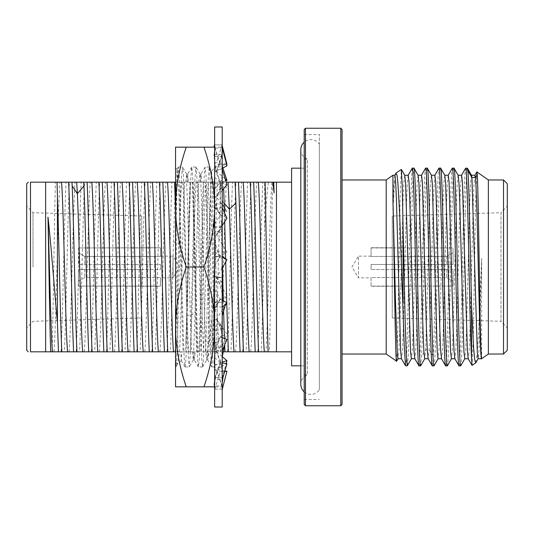 <?xml version="1.0" encoding="UTF-8"?>
<svg xmlns="http://www.w3.org/2000/svg" width="534" height="534" viewBox="0 0 534 534"><rect width="100%" height="100%" fill="white"/><g stroke="black" fill="none" stroke-linecap="round" stroke-linejoin="round"><path stroke-width="0.4" stroke-dasharray="2.67 2" d="M342.054 129.508L342.054 404.492M342.054 354.035L342.054 179.965L342.054 354.035M340.792 128.247L340.792 405.753M305.475 128.247L305.475 405.753M304.213 129.508L304.213 404.492M304.213 267L304.213 134.548L304.213 267M319.352 267L319.352 134.548L319.352 267M319.352 144.173L319.352 389.827L319.352 144.173A10.093 10.093 0 0 0 304.213 142.131M300.809 149.687A10.093 10.093 0 0 0 307.384 159.152L307.384 374.848A10.093 10.093 0 0 0 300.809 384.313M304.213 391.869A10.093 10.093 0 0 0 319.352 389.827M304.213 374.848L307.384 374.848L307.384 159.152L304.213 159.152M291.597 365.83L291.597 168.17M291.597 351.833L291.597 182.167L291.597 351.833L276.458 351.833L276.458 182.167L291.597 182.167M276.458 351.833L269.436 351.833C270.531 320.186 271.639 204.368 272.747 182.167L276.458 182.167M272.747 182.167L268.408 182.167C267.154 191.599 265.905 206.878 264.664 228.005C263.509 271.766 262.361 328.03 261.206 351.833L265.879 351.833C267.888 330.186 269.897 203.814 271.906 182.167M265.879 351.833L269.436 351.833M198.768 182.167L199.996 174.097L200.711 182.167C201.899 202.026 203.08 261.747 204.275 306.489L206.084 356.211L206.765 359.829L207.552 352.2L208.347 333.009L208.347 345.838C209.602 338.95 210.85 329.264 212.085 316.789L214.648 270.151L214.648 348.221L210.69 187.861L209.288 167.035L208.467 174.451L207.639 195.644L203.507 358.074L202.606 366.965L201.779 359.516L197.647 198.294L196.826 175.926L195.918 167.035L194.817 180.172L193.715 216.15L190.411 352.106L189.236 366.965L188.409 359.529L187.581 338.322L184.277 198.254L183.449 175.9L182.548 167.035L181.72 174.484L180.892 195.698L177.588 335.752L176.767 358.1L175.94 366.905L175.546 360.076L177.515 364.175L179.551 351.833C180.572 332.589 181.587 284.642 182.608 242.736L184.524 182.167L190.491 182.167C188.956 213.573 187.427 302.858 185.899 342.861L185.538 351.833L193.655 351.833L195.064 312.29C196.298 266.96 197.52 203.067 198.768 182.167L190.491 182.167M199.102 182.167L226.129 182.167M212.085 316.789L211.698 351.833L212.425 351.833C214.081 317.75 215.743 216.25 217.398 182.167L201.945 182.167L201.051 174.097L200.157 182.167M217.398 182.167L220.762 182.167C219.107 216.25 217.451 317.75 215.789 351.833L261.206 351.833M227.564 351.833C229.219 317.75 230.875 216.25 232.537 182.167L220.762 182.167M232.537 182.167L235.901 182.167C234.246 216.25 232.584 317.75 230.928 351.833M242.703 351.833C244.358 317.75 246.014 216.25 247.669 182.167L235.901 182.167M247.669 182.167L251.04 182.167C249.378 216.25 247.723 317.75 246.067 351.833M257.835 351.833C259.497 317.75 261.153 216.25 262.808 182.167L251.04 182.167M262.808 182.167L268.408 182.167M200.891 182.167L201.945 182.167M185.732 182.167L186.626 174.097L187.521 182.167L186.606 182.167C188.295 212.779 189.964 322.836 191.646 351.833L196.639 351.833C195.177 317.763 193.715 216.277 192.247 182.167L200.711 182.167M192.247 182.167L188.569 182.167L187.681 174.097L186.787 182.167M187.521 182.167L188.569 182.167M179.684 351.833L181.874 351.826L181.306 360.45L180.706 351.833L183.102 351.833C181.527 317.643 179.951 215.235 178.369 182.167L186.606 182.167M178.369 182.167L177.755 182.167L177.021 169.331L175.546 224.527L175.546 167.789L177.068 169.311M175.546 182.167L177.755 182.167M52.012 351.833L30.485 351.833L30.485 182.167L55.436 182.167C54.301 216.751 53.153 325.493 52.012 351.833L179.551 351.833M61.056 351.833C62.712 317.75 64.374 216.25 66.029 182.167L55.436 182.167M66.029 182.167L69.393 182.167C67.738 216.25 66.082 317.75 64.42 351.833M76.195 351.833C77.851 317.75 79.506 216.25 81.168 182.167L69.393 182.167M81.168 182.167L84.532 182.167C82.877 216.25 81.215 317.75 79.559 351.833M91.327 351.833C92.989 317.75 94.645 216.25 96.3 182.167L84.532 182.167M96.3 182.167L99.671 182.167C98.009 216.25 96.354 317.75 94.698 351.833M106.466 351.833C108.122 317.75 109.784 216.25 111.439 182.167L99.671 182.167M111.439 182.167L114.803 182.167C113.148 216.25 111.493 317.75 109.83 351.833M121.605 351.833C123.261 317.75 124.916 216.25 126.578 182.167L114.803 182.167M126.578 182.167L129.942 182.167C128.287 216.25 126.625 317.75 124.969 351.833M136.737 351.833C138.399 317.75 140.055 216.25 141.71 182.167L129.942 182.167M141.71 182.167L145.081 182.167C143.419 216.25 141.764 317.75 140.108 351.833M151.876 351.833C153.538 317.75 155.194 216.25 156.849 182.167L145.081 182.167M156.849 182.167L160.213 182.167C158.558 216.25 156.903 317.75 155.247 351.833M167.015 351.833C168.671 317.75 170.333 216.25 171.988 182.167L160.213 182.167M171.988 182.167L175.352 182.167L173.49 241.768C172.455 283.087 171.414 330.392 170.379 351.833M184.524 182.167L175.352 182.167M192.42 351.833L193.315 359.903L194.202 351.833L193.655 351.833M180.706 351.833L175.546 351.833M191.646 351.833L183.102 351.833M196.639 351.833L198.061 351.833C196.399 317.75 194.743 216.25 193.088 182.167M204.275 306.489L205.99 351.833L198.061 351.833M205.99 351.833L213.193 351.833C211.537 317.75 209.882 216.25 208.227 182.167M222.658 351.833L213.193 351.833M212.425 351.833L215.789 351.833M211.698 351.833L208.347 351.833L207.733 359.903L206.838 351.833M203.327 182.167C201.865 216.163 200.397 317.777 198.935 351.833L208.347 351.833M198.935 351.833L195.257 351.833L194.363 359.903L193.468 351.833M194.202 351.833L195.257 351.833M185.538 351.833L181.874 351.826M175.926 182.167L175.926 221.824C176.654 267.621 177.388 329.418 178.122 351.833M186.253 147.164C179.197 167.763 175.626 187.734 175.546 207.085C175.653 226.563 179.217 246.534 186.253 267L203.948 267C210.977 287.466 214.548 307.437 214.648 326.915L214.648 207.085C214.548 187.601 210.977 167.629 203.948 147.164L175.546 147.164L175.546 386.836L203.948 386.836C210.096 368.767 213.6 351.285 214.474 334.397L214.648 386.836L214.648 336.82M175.546 208.627L175.926 221.824M26.7 183.749L26.7 350.251M45.624 351.833L45.624 182.167M26.7 267L26.7 205.997L26.7 267M33.001 267L33.001 212.699L33.001 267M141.744 267L141.744 216.036L141.744 267M141.744 247.93L141.744 264.477L141.744 247.93L160.407 247.763L78.418 247.93L141.744 247.93M141.744 269.523L141.744 286.07L141.744 269.523L160.407 269.523L160.407 264.477L160.407 269.523L160.407 264.477L160.407 269.523L78.418 269.523L84.726 269.523L78.418 269.523L78.418 286.07L160.407 286.237L160.407 277.553L160.407 286.07L78.418 286.07L78.418 281.271L84.726 277.553L160.407 277.553L84.726 277.553L78.418 281.271L78.418 269.523L78.418 286.07L78.418 269.523L141.744 269.523M78.418 247.93L78.418 252.729L84.726 256.447L160.407 256.447L160.407 247.93L160.407 256.447L84.726 256.447L78.418 252.729L78.418 264.477L160.407 264.477L78.418 264.477L160.407 264.477L78.418 264.477L78.418 247.93M160.407 256.153L173.023 256.153L173.023 277.847L160.407 277.847M84.726 256.447L84.726 264.477L84.726 256.447M84.726 269.523L84.726 277.553L84.726 269.523M173.023 256.153L173.023 277.847L179.544 267L173.023 256.153M53.961 351.833C55.97 330.186 57.979 203.814 59.988 182.167M69.1 351.833C71.109 330.186 73.118 203.814 75.12 182.167M84.239 351.833C86.248 330.186 88.25 203.814 90.259 182.167M99.377 351.833C101.38 330.186 103.389 203.814 105.398 182.167M114.51 351.833C116.519 330.186 118.528 203.814 120.53 182.167M129.649 351.833C131.658 330.186 133.66 203.814 135.669 182.167M144.787 351.833C146.79 330.186 148.799 203.814 150.808 182.167M159.92 351.833C161.929 330.186 163.938 203.814 165.947 182.167M175.059 351.833C176.273 338.416 177.482 288.12 178.69 244.178C179.491 213.707 180.285 193.041 181.079 182.167M189.957 182.167C188.862 207.539 187.774 270.204 186.686 314.713L185.899 342.861M214.648 290.483L212.519 361.478L211.738 366.898L210.91 358.094L206.778 195.698L205.957 174.484L205.049 167.102L204.222 175.946L203.394 198.334L200.09 338.369L199.269 359.556L198.368 366.905L197.54 358.1L196.712 335.746L193.408 195.691L192.58 174.478L191.679 167.102L190.591 181.593L189.51 217.765L186.206 353.074L185.638 363.434L184.991 366.898L184.17 358.08L183.342 335.712L179.21 174.451L178.309 167.102L176.928 189.59L175.546 243.517L175.546 224.527M210.009 351.833C208.547 317.75 207.085 216.303 205.617 182.167C203.968 216.25 202.313 317.75 200.657 351.833M208.347 356.118L209.108 351.833M212.899 182.167C214.908 203.814 216.917 330.186 218.927 351.833M219.995 182.167L222.217 256.327M222.217 256.527L222.077 277.48L214.648 277.473L214.795 256.52L222.217 256.527L222.491 267.541M223.325 300.862L223.532 308.806M224.434 338.563L224.667 344.937M226.75 303.092L226.736 302.665M225.722 261.947L225.648 258.923M224.701 221.677L224.447 212.639M223.646 188.689L223.359 182.167M208.013 351.833L208.347 345.838M197.767 182.167C199.769 203.814 201.779 330.186 203.788 351.833M211.811 366.965L214.648 366.965L214.648 167.789L214.648 270.151M208.347 333.009L210.736 187.734L211.531 170.913L212.352 187.494L214.648 334.124M190.197 351.833C192.207 330.186 194.209 203.814 196.218 182.167M203.948 267C211.003 246.401 214.568 226.429 214.648 207.085L214.648 317.59C214.681 311.375 216.357 305.655 219.681 300.442L220.395 299.314L222.217 300.282M222.217 268.015L216.477 277.96L214.648 276.906L214.167 277.133M214.648 265.985L220.395 256.04L226.95 259.824M222.077 277.48L216.477 277.96M214.608 219.587L214.648 218.953M220.395 299.314L214.795 306.903L214.648 317.59M214.648 308.398L219.681 300.442M225.221 305.501L216.477 319.339L214.648 318.377M214.795 306.903L222.217 306.99L222.077 326.06L216.477 319.339M222.077 326.06L214.648 326.227M214.648 324.745L213.954 324.705M214.648 383.672L214.167 384.493M214.648 362.452L214.167 363.14M222.077 364.422L214.648 364.368L214.648 364.749L214.648 357.74L214.795 350.391L222.217 350.458L222.077 364.422L216.477 351.672L214.648 350.965M214.795 350.391L220.395 337.001L222.217 337.708M214.648 343.656L220.395 337.001M226.95 339.537L216.477 351.672M222.217 407.015L222.217 126.985M214.648 385.922L214.795 379.46L222.217 379.494L222.077 385.942L214.648 385.922L214.648 389.106L214.648 388.438L214.795 389.086L222.217 389.079L222.217 389.533L222.077 386.89L214.648 386.91L214.648 372.745L214.795 377.598L222.217 377.558L222.077 367.112L214.648 367.165L214.648 338.77L214.795 346.987L222.217 346.92L222.077 330.025L214.648 330.105L214.648 292.385L214.795 302.544L222.217 302.458L222.077 282.039L214.648 282.132L214.648 241.615L214.795 251.961L222.217 251.868L222.077 231.456L214.648 231.542L214.648 195.23L214.795 203.975L222.217 203.895L222.077 187.013L214.648 187.08L214.648 161.255L214.795 166.888L222.217 166.835L222.077 156.402L214.648 156.442L214.648 145.562L214.795 147.11L222.217 147.09L222.217 145.562L222.077 144.914L214.648 144.894L214.648 150.868L214.795 148.058L222.217 148.078L222.077 154.54L214.648 154.506L214.648 176.26L214.795 169.578L222.217 169.632L222.077 183.609L214.648 183.542L214.648 217.338L214.795 207.94L222.217 207.773L222.077 227.097L216.477 234.686L214.648 233.718M222.217 256.607L222.217 217.338M222.217 306.99L222.217 267M222.217 350.458L222.217 316.662M222.217 379.494L222.217 357.74M222.217 389.079L222.217 383.132M222.217 377.558L222.217 388.438M222.217 346.92L222.217 372.745M222.217 302.458L222.217 338.77M222.217 251.868L222.217 292.385M222.217 203.895L222.217 241.615M222.217 166.835L222.217 195.23M222.217 147.09L222.217 161.255M222.217 148.078L222.217 145.562M222.217 169.632L222.217 150.868M222.217 208.026L222.217 176.26M214.648 407.015L214.648 126.985M214.648 217.338L214.648 267M214.648 183.542L214.648 176.26M214.648 154.506L214.648 150.868M214.648 144.921L214.648 145.562M214.648 156.442L214.167 157.797L214.648 162.843M214.648 161.255L214.648 156.021M214.648 187.08L214.167 188.122L214.648 195.951M214.648 195.23L214.648 186.76M214.648 231.542L214.167 232.09L214.648 241.341M214.648 241.615L214.648 231.369M214.648 282.132L214.648 292.385M214.648 330.105L214.648 338.77M214.648 367.165L214.648 372.745M214.648 386.91L214.648 388.438M214.648 383.132L214.648 364.368M214.648 357.74L214.648 325.974M214.648 316.662L214.648 277.393M214.795 207.94L220.395 214.661L226.95 218.119M214.648 223.746L220.395 214.661M222.217 225.602L216.477 234.686M222.077 227.097L214.648 227.01M222.077 183.609L216.477 196.999L214.648 196.292M222.217 190.344L216.477 196.999M214.795 169.578L220.395 182.328L226.95 184.864M214.528 179.711L214.648 178.456M214.648 188.983L220.395 182.328M214.348 154.673L214.648 153.265M222.077 154.54L216.477 171.414L214.648 171.087M214.795 148.058L220.395 164.639L226.95 165.807M214.648 167.716L220.395 164.639L226.549 164.278M222.217 168.337L216.477 171.414M222.077 144.914L216.477 162.356L214.648 162.47M226.523 164.178L216.477 162.356M222.217 146.656L222.484 147.638M214.795 147.11L220.395 164.646L214.648 163.611M214.648 147.164L213.954 147.164L214.474 147.164L214.648 147.744M203.948 147.164L214.474 147.164M175.546 207.085L175.546 326.915C175.653 346.399 179.217 366.371 186.253 386.836M175.546 243.517L175.866 366.951M214.648 386.836L203.948 386.836M214.648 384.714L214.167 385.535L214.648 386.095M214.648 365.403L214.167 366.077L214.648 370.396M222.077 386.89L216.477 369.354L214.648 369.461M214.648 387.344L214.167 385.535M214.795 389.086L220.395 371.644L224.714 371.384M214.648 370.603L220.395 371.644M224.861 370.87L214.648 369.034M222.077 385.942L216.477 369.361L226.95 363.754M214.795 379.46L220.395 362.586L222.217 362.913M214.648 365.663L220.395 362.586M222.217 377.979L226.156 363.614M214.795 377.598L220.395 362.606L222.217 362.079M214.648 367.512L214.167 366.077M214.648 357.633L220.395 362.606M222.224 356.619L216.477 351.646L214.648 352.173M222.077 367.112L216.477 351.646M222.217 347.24L226.95 333.977L216.477 319.305L214.648 320.153M214.795 346.987L220.395 337.034L226.95 333.977M214.648 330.299L213.954 329.131L214.474 334.397M214.648 328.991L220.395 337.034M222.077 330.025L216.477 319.305M214.648 329.084L213.954 329.131M186.253 267C179.197 287.599 175.626 307.571 175.546 326.915M214.648 282.012L214.167 282.092L214.648 291.397M214.648 232.357L214.167 232.09M222.077 282.039L216.477 277.92L214.648 278.948M214.648 282.146L214.167 282.092M214.795 302.544L226.95 295.656L216.477 277.92M214.648 289.628L220.395 299.354M222.217 302.631L226.95 295.656M222.217 251.854L226.95 252.382L216.477 234.646L214.648 235.674M214.795 251.961L220.395 256.08L226.95 252.382M214.648 246.354L220.395 256.08M222.077 231.456L216.477 234.646M222.217 203.701L226.95 211.638L216.477 196.966L214.648 197.82M214.795 203.975L220.395 214.695L226.95 211.638M214.648 206.651L220.395 214.695M222.077 187.013L216.477 196.966M214.648 188.696L214.167 188.122M214.648 158.571L214.167 157.797M214.795 166.888L220.395 182.354L225.722 180.819M214.648 177.381L220.395 182.354M225.141 178.897L216.477 171.394L214.648 171.921M222.077 156.402L216.477 171.394M222.217 166.488L223.753 171.013M214.795 256.52L220.395 256.04M205.336 351.833C207.339 330.186 209.348 203.814 211.357 182.167M220.469 351.833C222.478 330.186 224.487 203.814 226.489 182.167M235.607 351.833C237.617 330.186 239.619 203.814 241.628 182.167M250.746 351.833C252.749 330.186 254.758 203.814 256.767 182.167M264.664 228.005L264.664 182.167M182.628 182.167C184.637 203.814 186.64 330.186 188.649 351.833M386.202 354.035L386.202 179.965M392.931 175.252L392.931 210.036L394.446 184.497L395.954 173.263M396.642 361.191L397.81 331.153L400.146 197.413L401.308 169.385M431.479 175.326L430.678 180.412L429.957 195.324L425.658 349.857L424.717 358.748M418.129 175.326L417.221 182.034L416.4 201.438L413.102 329.892L412.275 350.484L411.367 358.748M404.779 175.332L403.871 182.047L403.05 201.452L399.752 329.892L398.925 350.478L398.024 358.748M427.3 168.17C426.299 167.229 425.298 204.722 424.296 251.474C423.389 293.567 422.481 338.509 421.573 356.251L420.625 365.83M407.355 365.763L408.183 357.039L409.004 334.918L412.301 196.472L413.129 175.519L413.95 168.17M434.89 175.252L433.394 197.079L429.162 349.857L428.134 358.674M421.546 175.252L420.632 183.482L419.811 204.061L416.513 332.569L415.686 351.973L414.778 358.668M408.196 175.252L407.282 183.516L406.461 204.081L403.163 332.468L402.342 351.906L401.434 358.674M394.84 175.252L393.845 185.251L392.931 210.036M412.155 168.35L410.519 200.337L407.248 337.929L406.427 358.588L405.606 365.83M418.956 365.83C421.186 371.951 423.409 162.049 425.631 168.17M432.306 365.83L433.248 356.251C434.249 336.834 435.25 284.115 436.251 239.098C437.166 197.92 438.074 167.502 438.981 168.17M454 168.17C451.777 162.049 449.548 371.951 447.325 365.83M440.65 168.17C438.427 162.049 436.198 371.944 433.975 365.83M471.529 175.326L470.614 182.074L469.793 201.498L466.496 329.912L465.675 350.491L464.78 358.741M458.159 175.299L457.264 182.067L456.443 201.485L453.152 329.885L452.325 350.471L451.437 358.741M444.829 175.326L443.921 182.054L443.093 201.465L439.802 329.872L438.975 350.464L438.08 358.741M467.35 168.17C465.127 162.056 462.898 371.951 460.675 365.83M459.006 365.83C461.229 371.951 463.459 162.049 465.681 168.17M475.854 362.74L477.296 352.634L478.744 328.931L481.655 258.343L479.926 327.375L479.065 349.763L478.117 358.748M481.655 258.343L481.655 358.748M488.376 354.035L488.376 179.965M476.815 171.935L475.634 201.318L473.291 336.847L472.123 365.423M474.94 175.252L474.032 183.522L473.204 204.115L469.913 332.542L469.086 351.946L468.178 358.674M461.57 175.259L460.682 183.529L459.861 204.121L456.563 332.528L455.742 351.939L454.848 358.701M448.22 175.259L447.332 183.516L446.511 204.101L443.213 332.502L442.392 351.926L441.498 358.701M445.656 365.83C447.879 371.944 450.109 162.049 452.331 168.17M507.3 350.251L507.3 183.749M507.3 205.997L507.3 328.003L507.3 205.997L500.999 212.699L500.999 321.301L507.3 328.003M503.515 354.035L503.515 179.965M392.256 317.964L500.999 321.301L500.999 212.699L392.256 216.036L392.256 317.964L392.256 216.036M392.256 269.523L392.256 247.763L392.256 264.477L453.059 264.477L446.751 264.477L453.059 264.477L453.059 252.729L446.751 256.447L453.059 252.729L453.059 264.477L453.059 247.93L453.059 252.729L453.059 247.93L392.256 247.93L453.059 247.93L453.059 264.477L392.256 264.477L392.256 286.237L392.256 269.523L453.059 269.523L453.059 286.07L453.059 281.271L446.751 277.553L453.059 281.271L453.059 269.523L453.059 286.07L453.059 269.523L392.256 269.523M371.07 264.477L392.256 264.477L371.07 264.477L371.07 269.523L371.07 264.477L446.751 264.477L371.07 264.477L371.07 269.523L446.751 269.523L446.751 277.553L371.07 277.553L371.07 286.07L453.059 286.07L371.07 286.237L371.07 277.553L446.751 277.553L446.751 269.523L371.07 269.523L371.07 264.477M371.07 247.93L392.256 247.93L371.07 247.763L371.07 256.447L446.751 256.447L371.07 256.447L371.07 247.93M446.751 256.447L446.751 264.477L446.751 256.447M371.07 256.153L358.454 256.153L358.454 277.847L351.933 267L358.454 256.153L358.454 277.847L371.07 277.847M186.686 314.713L187.341 315.26L191.506 315.26L195.064 312.29M173.49 241.768L178.69 244.178L182.608 242.736M433.248 356.251L429.162 349.857L425.658 349.857L421.573 356.251M304.213 134.548L319.352 134.548M304.213 399.452L319.352 399.452M304.213 168.17L300.809 168.17L300.809 365.83L304.213 365.83M186.626 174.097L187.681 174.097M193.395 359.823L189.31 366.891M186.706 174.177L182.621 167.102M177.515 364.175L175.933 366.911M181.306 360.45L177.328 364.428M141.744 216.036L33.001 212.699L26.7 205.997M141.744 317.964L33.001 321.301L26.7 328.003M141.744 247.763L160.407 247.763M141.744 286.237L160.407 286.237M184.998 366.898L181.26 360.43M178.309 167.095L177.021 169.331M207.653 359.829L211.738 366.898M205.049 167.102L200.964 174.171M198.368 366.905L194.283 359.829M191.679 167.102L187.594 174.171M206.685 359.903L207.733 359.903M200.083 174.171L195.998 167.102M209.368 167.102L211.577 170.933M202.68 366.898L206.765 359.829M199.996 174.097L201.051 174.097M209.288 167.042L205.129 167.042M202.606 366.965L198.441 366.965M195.918 167.042L191.759 167.042M220.963 277.466L214.648 276.418M214.648 358.421L217.638 343.589M222.217 216.41C222.191 222.625 220.515 228.345 217.191 233.558M222.217 175.579L219.234 190.411M222.217 150.555L221.076 157.563M214.648 144.894L222.217 144.894M215.028 147.845L214.648 145.455M214.388 386.362L214.501 386.836M221.837 386.155L222.217 388.545M214.648 389.106L222.217 389.106M214.648 383.445L215.796 376.437M214.468 368.994L214.648 372.238M214.568 335.813L214.648 337.949M222.217 293.38L219.287 282.68M222.217 339.591C222.204 333.336 220.749 327.462 217.865 321.955M214.648 240.62L217.585 251.32M214.648 194.409C214.668 200.664 216.123 206.538 219.007 212.045M214.648 160.747L216.63 171.968M222.217 161.762L222.898 167.976M222.217 196.051C222.251 201.245 223.592 206.051 226.256 210.476M222.217 242.603L223.125 245.9M222.217 373.253L220.235 362.032M185.071 366.951L189.236 366.951M178.383 167.035L182.548 167.035M214.648 268.015L215.663 264.23M226.102 259.337L215.91 256.534M222.217 265.985L221.203 269.77M211.531 170.913L214.648 167.789M193.315 359.903L194.363 359.903M371.07 247.763L392.256 247.763M371.07 286.237L392.256 286.237"/><path stroke-width="0.8" d="M340.792 405.753L342.054 404.492L342.054 129.508L340.792 128.247L340.792 405.753L305.475 405.753L305.475 128.247L340.792 128.247M305.475 405.753L304.213 404.492L304.213 129.508L305.475 128.247M304.213 142.131A10.093 10.093 0 0 0 300.809 149.687L300.809 384.313A10.093 10.093 0 0 0 304.213 391.869M300.809 149.687L300.809 168.17L291.597 168.17L291.597 365.83L300.809 365.83L300.809 384.313M273.735 182.167L274.102 192.814L272.854 182.167L291.597 182.167M272.854 182.167L265.091 182.167C266.099 217.819 267.107 322.87 268.128 351.833L258.61 351.833C256.947 317.75 255.292 216.25 253.637 182.167L265.091 182.167M226.129 182.167L253.637 182.167M58.46 351.833L61.824 351.833C60.355 321.695 58.887 238.184 57.418 196.192L57.418 322.69L58.46 351.833L30.485 351.833C27.541 351.833 27.541 351.833 30.485 351.833C27.541 351.833 27.541 351.833 30.485 351.833L30.485 182.167C27.541 182.167 27.541 182.167 30.485 182.167C27.541 182.167 27.541 182.167 30.485 182.167L175.546 182.167M68.626 182.167C70.281 216.25 71.936 317.75 73.599 351.833L61.824 351.833M73.599 351.833L76.963 351.833C75.361 318.972 73.759 223.038 72.163 185.972L71.99 182.167M83.758 182.167L83.931 185.972C85.533 223.038 87.135 318.972 88.731 351.833L76.963 351.833M88.731 351.833L92.102 351.833C90.44 317.75 88.784 216.25 87.129 182.167M98.897 182.167C100.559 216.25 102.214 317.75 103.87 351.833L92.102 351.833M103.87 351.833L107.234 351.833C105.578 317.75 103.923 216.25 102.268 182.167M114.036 182.167C115.691 216.25 117.353 317.75 119.009 351.833L107.234 351.833M119.009 351.833L122.373 351.833C120.717 317.75 119.062 216.25 117.4 182.167M129.175 182.167C130.83 216.25 132.485 317.75 134.147 351.833L122.373 351.833M134.147 351.833L137.512 351.833C135.856 317.75 134.194 216.25 132.539 182.167M144.307 182.167C145.969 216.25 147.624 317.75 149.28 351.833L137.512 351.833M149.28 351.833L152.651 351.833C150.988 317.75 149.333 216.25 147.678 182.167M159.446 182.167C161.101 216.25 162.763 317.75 164.419 351.833L152.651 351.833M164.419 351.833L167.783 351.833C166.127 317.75 164.472 216.25 162.81 182.167M175.546 351.833L167.783 351.833M224.667 344.937L224.968 351.833L222.658 351.833M224.968 351.833L228.332 351.833L226.75 303.092M235.134 182.167L235.921 203.107C237.316 246.788 238.711 323.257 240.106 351.833L228.332 351.833M240.106 351.833L243.471 351.833C241.815 317.75 240.153 216.25 238.498 182.167M250.266 182.167C251.928 216.25 253.583 317.75 255.239 351.833L243.471 351.833M255.239 351.833L258.61 351.833M268.128 351.833L291.597 351.833M175.546 167.789L175.546 207.085C175.653 187.601 179.217 167.629 186.253 147.164L203.948 147.164C211.003 167.763 214.568 187.734 214.648 207.085C214.548 226.563 210.977 246.534 203.948 267C210.096 285.069 213.6 302.551 214.474 319.439L214.648 316.435M203.948 267L186.253 267C179.217 287.466 175.653 307.437 175.546 326.915L175.546 386.836L186.253 386.836C179.197 366.237 175.626 346.266 175.546 326.915L175.546 360.076M174.585 182.167L175.546 208.627M167.489 182.167C169.498 203.814 171.507 330.186 173.51 351.833M152.357 182.167C154.359 203.814 156.369 330.186 158.378 351.833M137.218 182.167C139.227 203.814 141.23 330.186 143.239 351.833M122.079 182.167C124.062 203.501 126.044 327.208 128.026 350.931L128.1 351.833M106.94 182.167C108.949 203.814 110.959 330.186 112.968 351.833M91.808 182.167C93.81 203.814 95.82 330.186 97.829 351.833M76.669 182.167L77.363 193.708C79.139 231.262 80.914 332.896 82.69 351.833M61.53 182.167C63.539 203.814 65.549 330.186 67.551 351.833M57.418 196.192L57.045 182.167M50.717 351.833C49.809 330.9 48.894 260.619 47.98 217.118C49.462 263.202 50.937 335.846 52.419 351.833M47.98 217.118C51.164 244.986 54.308 288.861 57.418 322.69M45.624 182.167L45.624 351.833M28.275 351.833L26.7 350.251L26.7 183.749L28.275 182.167M222.217 256.327L226.95 259.824L222.217 268.015M222.491 267.541L223.325 300.862M223.532 308.806L224.434 338.563M226.736 302.665L225.722 261.947M225.648 258.923L224.701 221.677M224.447 212.639L223.646 188.689M228.038 182.167L229.353 209.208C230.922 254.044 232.49 334.985 234.059 351.833M243.177 182.167C245.186 203.814 247.189 330.186 249.198 351.833M258.316 182.167C260.318 203.814 262.327 330.186 264.337 351.833M276.458 182.167L276.458 351.833M273.448 182.167L274.102 192.814M214.474 319.439L213.954 324.705L214.648 326.915C214.548 346.399 210.977 366.371 203.948 386.836L214.648 386.836M214.648 277.473L214.167 277.133L214.648 267.761M214.648 227.597L214.167 227.344L214.648 218.953M222.217 300.282L226.95 302.771L225.221 305.501L222.217 315.741M186.253 386.836L203.948 386.836M214.648 364.749L214.167 363.14L214.648 356.558M214.648 386.362L214.167 384.493L214.648 381.203M222.217 337.708L226.95 339.537L222.217 350.738M222.217 126.985L222.217 407.015L214.648 407.015L214.648 126.985L222.217 126.985M214.648 226.903L214.167 227.344M222.217 207.773L226.95 218.119L222.217 225.602M222.217 169.251L226.95 184.864L222.217 190.344M214.648 183.262L214.167 184.417L214.648 176.934M214.648 184.971L214.167 184.417M214.648 156.529L214.167 155.768L214.648 151.182M214.648 147.164L203.948 147.164M214.648 154.106L214.167 155.768M222.217 147.638L226.95 165.807L222.217 168.337M222.217 145.669L226.95 164.252L226.523 164.178M226.549 164.278L226.95 164.252M214.648 144.467L213.954 147.164M186.253 147.164L175.546 147.164L175.546 207.085C175.626 226.429 179.197 246.401 186.253 267M175.546 326.915L175.546 207.085M224.714 371.384L226.95 371.25L224.861 370.87M222.217 389.533L226.95 371.25M222.217 379.894L226.95 363.754L222.217 362.913M226.156 363.614L226.95 360.71L222.224 356.619M222.217 362.079L226.95 360.71M225.722 180.819L226.95 180.465L225.141 178.897M222.898 167.976L226.95 180.465M222.217 307.097L226.95 302.771M342.054 354.035L386.202 354.035L386.202 179.965L392.931 175.252L394.84 175.265L395.667 182.027L396.488 201.438L400.613 350.518L401.434 358.674L405.54 365.777M342.054 179.965L386.202 179.965M386.202 354.035L396.642 361.191M403.05 302.337L403.05 226.723L405.159 320.794L406.22 353.842L407.275 365.83L405.533 365.77L404.291 347.407L399.606 212.592L397.877 182.835L397.009 175.185L395.954 173.263M396.141 173.003L401.368 169.418L402.209 185.658L403.05 226.723M396.555 361.284C395.347 364.715 394.139 250.219 392.931 199.629L392.931 175.252M424.717 358.748L423.896 351.953L423.068 332.535L418.95 183.496L418.129 175.326L413.95 168.17C416.18 162.056 418.402 371.951 420.625 365.83L420.745 365.677M414.865 358.735L411.367 358.735L410.539 351.899L405.606 183.549L404.779 175.332L401.361 169.425M401.521 358.741L398.024 358.741L397.383 354.689L395.474 300.482L392.931 199.629M407.275 365.83L411.447 358.681M428.134 358.674L427.307 350.484L426.486 329.912L422.367 182.087L421.546 175.252L418.042 175.259M412.155 168.35L412.281 168.17C414.511 162.056 416.734 371.951 418.956 365.83L414.791 358.674L413.957 350.438L409.838 201.485L409.017 182.074L408.196 175.252M425.531 168.283L425.631 168.17C427.861 162.056 430.084 371.951 432.306 365.83L433.975 365.83C431.752 371.951 429.53 162.049 427.3 168.17L425.631 168.17M428.141 358.661L432.306 365.83M412.281 168.17L413.95 168.17M418.956 365.83L420.625 365.83M460.775 365.73L460.675 365.83C458.452 371.951 456.223 162.049 454 168.17L458.159 175.299M447.425 365.73L447.325 365.83C445.102 371.951 442.873 162.049 440.65 168.17L444.829 175.332L445.65 183.529L450.596 351.939L451.417 358.748L454.915 358.741M441.565 358.741L438.067 358.748L437.246 351.946L432.3 183.522L431.479 175.326L427.3 168.17M481.575 358.728L488.376 354.035L488.376 179.965L476.875 171.908L477.209 174.464C477.91 183.943 478.611 227.27 479.318 271.179C480.093 319.459 480.847 360.53 481.635 358.755L478.117 358.748L477.336 352.68L471.916 177.502L471.529 175.326L467.43 168.237L467.824 170.593C469.059 181.76 470.294 251.441 471.535 305.375L473.618 348.068L474.666 359.495L475.714 362.906L478.197 358.674M468.265 358.741L464.767 358.748L463.939 351.926L459.821 204.101L459 183.522L458.179 175.326M452.231 168.277L454 168.17M452.331 168.17C454.554 162.049 456.784 371.951 459.006 365.83L460.675 365.83M454.848 358.701L459.006 365.83M465.588 168.263L467.35 168.17M465.681 168.17C466.656 167.309 467.63 202.753 468.605 248.01C469.586 292.939 470.561 342.007 471.535 358.534L471.535 305.375M481.635 358.755C479.519 364.615 477.496 195.064 475.414 177.502L474.94 175.252L471.442 175.252M476.875 171.908L474.853 175.326M475.714 362.906L472.063 365.389L471.535 358.534M472.063 365.389L468.178 358.674L467.357 350.471L462.411 182.054L461.59 175.252L458.092 175.259M454.828 358.674L454.007 350.471L453.186 329.885L449.067 182.067L448.24 175.252L444.742 175.259M441.498 358.701L440.657 350.491L439.836 329.912L435.717 182.074L434.89 175.252L431.392 175.252M438.888 168.263L438.981 168.17C441.204 162.049 443.434 371.951 445.656 365.83L447.325 365.83M441.484 358.674L445.656 365.83M488.376 179.965L503.515 179.965L503.515 354.035L488.376 354.035M503.515 354.035L507.3 350.251L507.3 183.749L503.515 179.965M438.981 168.17L440.65 168.17M127.499 351.833L128.026 350.931L128.694 351.833M72.163 185.972L77.363 193.708L83.931 185.972M224.153 203.107L229.353 209.208L235.921 203.107M477.209 174.464L475.414 177.502L471.916 177.502L467.824 170.593M222.217 357.066L224.701 344.857M214.608 219.587L214.648 218.259M214.388 386.362L214.648 388.331M222.217 382.818L223.058 377.044M424.797 358.668L420.699 365.757M398.097 358.668L396.602 361.251M428.215 358.721L424.717 358.721M408.196 175.279L404.692 175.279M396.001 173.183L394.766 175.326M412.215 168.243L408.116 175.339M425.558 168.237L421.466 175.312M447.405 365.763L451.504 358.668M434.055 365.763L438.154 358.674M464.847 358.674L460.755 365.763M461.503 175.332L465.601 168.237M448.159 175.332L452.251 168.237M434.809 175.326L438.901 168.237"/></g></svg>
